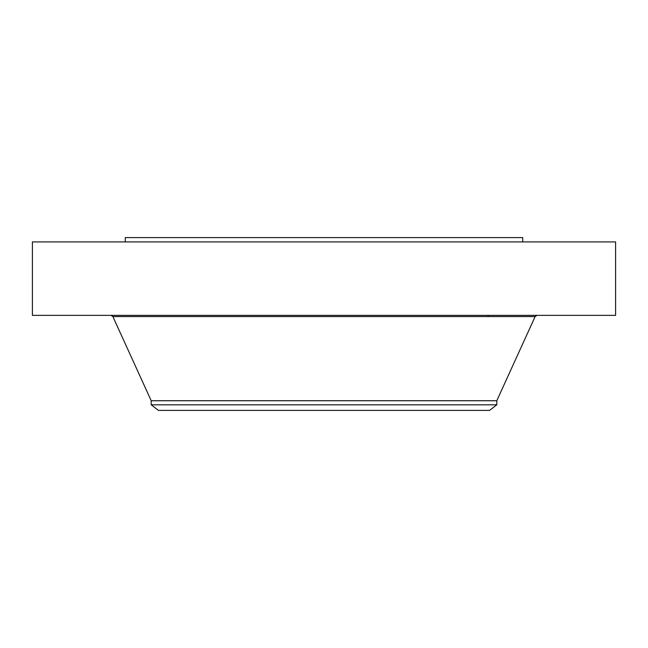 <?xml version="1.0" encoding="UTF-8"?>
<svg xmlns="http://www.w3.org/2000/svg" width="648" height="648" viewBox="0 0 648 648"><rect width="100%" height="100%" fill="white"/><g stroke="black" fill="none" stroke-linecap="round" stroke-linejoin="round"><path stroke-width="0.97" d="M32.4 241.923L615.6 241.923L615.6 315.357L32.4 315.357L32.4 241.923M125.283 241.923L125.283 237.597L522.717 237.597L522.717 241.923M496.797 400.731L496.797 404.814L151.203 404.814L151.203 400.731L496.797 400.731L535.126 316.572L537.014 315.357M496.797 404.814L489.524 410.403L158.477 410.403L151.203 404.814M151.203 400.731L112.874 316.572L535.126 316.572M112.874 316.572L110.986 315.357M488.163 316.572L488.163 315.357"/></g></svg>
